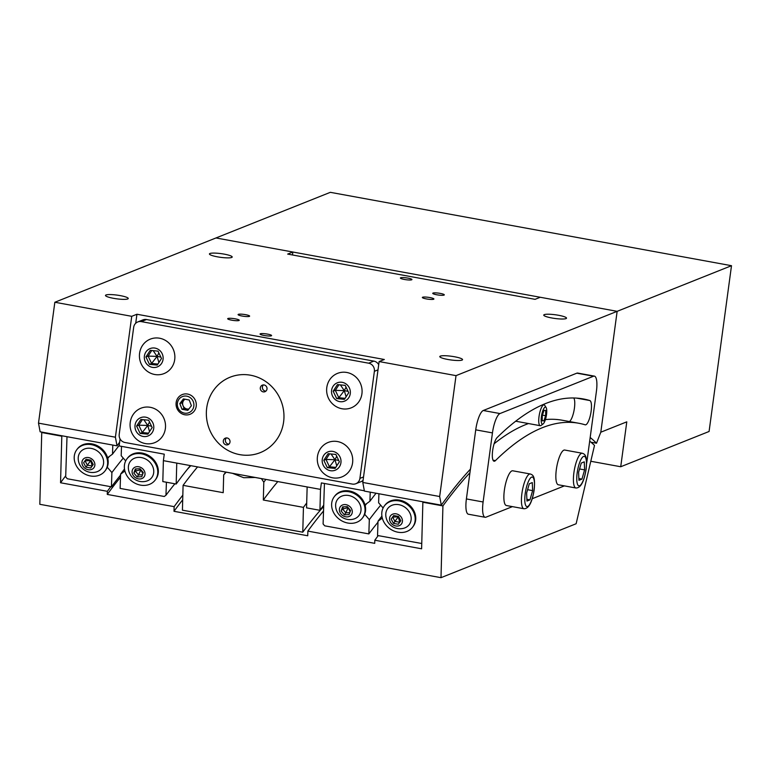 <?xml version="1.0" encoding="UTF-8"?>
<svg xmlns="http://www.w3.org/2000/svg" width="770" height="770" viewBox="0 0 770 770"><rect width="100%" height="100%" fill="white"/><g stroke="black" fill="none" stroke-linecap="round" stroke-linejoin="round"><path stroke-width="1.16" d="M156.695 477.467A17.662 14.909 36.8 0 1 155.194 480.066A17.662 14.909 36.8 0 1 133.595 482.415A17.662 14.909 36.8 0 1 125.423 461.5A17.662 14.909 36.8 0 1 126.915 458.901A17.662 14.909 36.8 0 1 148.523 456.552A17.662 14.909 36.8 0 1 156.695 477.467M127.214 458.525A17.662 14.909 36.8 0 1 127.483 458.14A17.662 14.909 36.8 0 1 149.091 455.792A17.662 14.909 36.8 0 1 157.263 476.717A17.662 14.909 36.8 0 1 155.761 479.306A17.662 14.909 36.8 0 1 155.473 479.681M153.134 475.071A13.417 11.329 -143.2 0 0 145.02 458.728A13.417 11.329 -143.2 0 0 128.985 463.896A13.417 11.329 -143.2 0 0 128.349 467.775A14.226 14.226 0 0 0 146.281 481.192A13.417 11.329 -143.2 0 0 153.134 475.071M144.712 475.668A6.834 5.765 -143.2 0 0 140.573 467.342A6.834 5.765 -143.2 0 0 132.411 469.979A6.834 5.765 -143.2 0 0 136.54 478.295A6.834 5.765 -143.2 0 0 144.712 475.668M135.337 468.94L140.063 468.738L143.287 472.616L141.786 476.697L137.06 476.909L133.836 473.03L135.337 468.94M142.498 474.763L138.533 474.936L137.06 476.909M136.097 468.911L135.308 471.057L140.852 469.758L138.533 474.936L135.308 471.057L133.836 473.03M140.872 469.7L139.418 468.766M142.835 473.848L140.92 469.767M414.116 524.553A17.662 14.909 36.8 0 1 412.614 527.142A17.662 14.909 36.8 0 1 391.006 529.5A17.662 14.909 36.8 0 1 382.844 508.575A17.662 14.909 36.8 0 1 384.336 505.986A17.662 14.909 36.8 0 1 405.944 503.628A17.662 14.909 36.8 0 1 414.116 524.553M384.625 505.611A17.662 14.909 36.8 0 1 384.904 505.226A17.662 14.909 36.8 0 1 406.512 502.868A17.662 14.909 36.8 0 1 414.683 523.793A17.662 14.909 36.8 0 1 413.182 526.391A17.662 14.909 36.8 0 1 412.893 526.757M360.408 512.974A13.417 11.329 -143.2 0 0 352.294 496.64A13.417 11.329 -143.2 0 0 336.249 501.809A13.417 11.329 -143.2 0 0 335.624 505.678A14.226 14.226 0 0 0 353.555 519.105A13.417 11.329 -143.2 0 0 360.408 512.974M351.986 513.571A6.834 5.765 -143.2 0 0 347.847 505.255A6.834 5.765 -143.2 0 0 339.686 507.882A6.834 5.765 -143.2 0 0 343.815 516.208A6.834 5.765 -143.2 0 0 351.986 513.571M342.611 506.853L347.337 506.641L350.562 510.52L349.051 514.61L344.334 514.812L341.11 510.934L342.611 506.853M349.772 512.676L345.807 512.849L344.334 514.812M343.372 506.814L342.583 508.96L348.127 507.661L345.807 512.849L342.583 508.96L341.11 510.934M348.136 507.613L346.692 506.67M350.109 511.761L348.194 507.68M96.135 472.02A13.417 11.329 -143.2 0 0 103.373 459.854A13.417 11.329 -143.2 0 0 91.216 448.4A13.417 11.329 -143.2 0 0 78.203 458.602A14.226 14.226 0 0 0 96.135 472.02M88.252 469.71A6.834 5.765 -143.2 0 0 94.883 464.791A6.834 5.765 -143.2 0 0 88.569 457.582A6.834 5.765 -143.2 0 0 81.947 462.5A6.834 5.765 -143.2 0 0 88.252 469.71M90.927 460.162L93.237 464.503L90.725 467.996L85.903 467.14L83.584 462.799L86.105 459.305L90.927 460.162M92.15 466.014L87.376 465.167L85.903 467.14M86.153 459.315L85.066 460.826L90.706 460.585L87.376 465.167L85.066 460.826L83.584 462.799M90.966 460.219L90.167 460.027M92.188 465.966L90.706 460.585L91.312 460.874M439.67 496.515L362.786 482.453L364.412 491.096L441.306 505.159L439.67 496.515L456.023 375.635L731.5 265.698L330.33 192.327L215.975 237.959L617.145 311.33L600.802 432.211L626.79 421.844L620.726 466.745L590.792 461.269M620.726 466.745L709.083 431.479L731.5 265.698M575.922 487.997L558.365 484.782A17.662 4.812 -79.6 0 1 556.344 469.488A17.662 4.812 -79.6 0 1 564.718 450.046L582.274 453.251A17.662 4.812 -79.6 0 0 573.9 472.693A17.662 4.812 -79.6 0 0 575.922 487.997C580.667 488.093 584.064 481.837 586.134 469.219C587.539 454.897 584.651 454.146 582.274 453.251M584.266 461.846L584.603 469.883L581.937 479.123L578.934 480.316L578.597 472.28L581.273 463.049L584.266 461.846M579.56 468.959L584.603 469.883M578.857 478.555L581.937 479.123M363.969 515.38A17.662 14.909 36.8 0 1 362.468 517.979A17.662 14.909 36.8 0 1 340.86 520.327A17.662 14.909 36.8 0 1 332.698 499.403A17.662 14.909 36.8 0 1 334.19 496.814A17.662 14.909 36.8 0 1 355.798 494.456A17.662 14.909 36.8 0 1 363.969 515.38M334.478 496.438A17.662 14.909 36.8 0 1 334.757 496.053A17.662 14.909 36.8 0 1 356.366 493.705A17.662 14.909 36.8 0 1 364.537 514.62A17.662 14.909 36.8 0 1 363.036 517.219A17.662 14.909 36.8 0 1 362.747 517.594M185.05 399.235A5.294 5.024 -111.8 0 0 188.881 408.966M177.398 403.143A8.682 8.239 -111.8 0 0 184.463 413.134A8.682 8.239 -111.8 0 0 193.828 406.146A8.682 8.239 -111.8 0 0 186.763 396.155A8.682 8.239 -111.8 0 0 177.398 403.143M176.147 402.585A10.597 10.048 -111.8 0 0 180.007 412.518A10.597 10.048 -111.8 0 0 190.103 414.26A10.597 10.048 -111.8 0 0 196.206 406.252A10.597 10.048 -111.8 0 0 192.356 396.319A10.597 10.048 -111.8 0 0 182.249 394.577A10.597 10.048 -111.8 0 0 176.147 402.585M184.675 399.168L181.903 402.758L184.097 408.466L188.631 409.293M179.824 403.586L182.018 409.293L187.813 410.352L191.403 405.703L189.208 399.996L183.424 398.937L179.824 403.586L181.903 402.758M184.097 408.466L182.018 409.293M333.997 478.016A18.547 17.585 -111.8 0 0 352.718 461.423A18.547 17.585 -111.8 0 0 336.067 441.345A18.547 17.585 -111.8 0 0 318.087 453.636A19.144 19.144 0 0 0 326.894 475.725A18.547 17.585 -111.8 0 0 333.997 478.016M331.052 470.788A9.856 9.346 -111.8 0 0 341.004 461.981A9.856 9.346 -111.8 0 0 332.149 451.307A9.856 9.346 -111.8 0 0 322.197 460.123A9.856 9.346 -111.8 0 0 331.052 470.788M335.884 454.454L339.378 461.817L335.094 468.42L327.317 467.65L323.814 460.287L328.097 453.684L335.884 454.454M335.749 467.409L329.473 466.784L327.317 467.65M329.608 453.828L325.98 459.421L334.96 459.709L329.473 466.784L325.98 459.421L323.814 460.287M336.721 456.215L334.96 459.709L331.052 453.973M336.76 465.85L334.96 459.709L338.713 460.422M364.99 504.822L369.927 501.212A741.52 201.904 -79.6 0 1 376.058 493.233M324.44 483.473L323.102 523.966L324.728 525.833L368.849 533.908A704.637 191.855 -79.6 0 1 377.983 522.195M369.927 501.212L370.226 492.165M365.182 505.543A729.363 198.593 -79.6 0 1 366.722 503.561M368.849 533.908L369.321 519.635L364.682 514.273M369.321 519.635A720.739 196.244 -79.6 0 1 380.688 505.187M255.159 477.439A747.911 203.636 100.4 0 0 255.13 477.467L243.763 477.727L232.521 473.338L226.216 472.183L223.685 474.859L223.204 492.685L183.087 485.35L182.423 510.183L302.774 532.195A695.81 189.459 100.4 0 1 323.679 506.448M265.881 479.402A744.349 202.674 100.4 0 0 263.802 482.203L261.434 478.622L255.13 477.467M306.701 502.993A724.069 197.149 100.4 0 0 303.438 507.363L302.774 532.195M277.797 481.577A724.069 197.149 100.4 0 0 263.321 500.019L263.802 482.203M303.438 507.363L263.321 500.019M225.764 472.068A744.349 202.674 100.4 0 0 223.685 474.859M197.563 466.909A724.069 197.149 100.4 0 0 183.087 485.35M124.48 469.036A720.739 196.244 100.4 0 0 120.592 474.147L120.12 488.411L164.251 496.486L165.974 495.226A706.408 192.336 -79.6 0 1 174.886 483.781M166.407 482.232L165.974 495.226M187.264 469.44A706.408 192.336 -79.6 0 1 190.806 465.667M121.506 446.359L121.198 455.725L125.693 460.912M124.884 471.009L120.592 474.147M146.781 443.77A18.547 17.585 -111.8 0 0 165.502 427.186A18.547 17.585 -111.8 0 0 148.851 407.109A18.547 17.585 -111.8 0 0 130.871 419.4A19.144 19.144 0 0 0 139.678 441.48A18.547 17.585 -111.8 0 0 146.781 443.77M143.836 436.552A9.856 9.346 -111.8 0 0 153.788 427.735A9.856 9.346 -111.8 0 0 144.933 417.07A9.856 9.346 -111.8 0 0 134.981 425.887A9.856 9.346 -111.8 0 0 143.836 436.552M148.668 420.208L152.171 427.571L147.879 434.174L140.102 433.404L136.598 426.041L140.891 419.438L148.668 420.208M148.543 433.164L142.258 432.548L140.102 433.404M142.392 419.592L138.764 425.175L147.744 425.464L142.258 432.548L138.764 425.175L136.598 426.041M149.505 421.97L147.744 425.464L143.836 419.737M149.544 431.614L147.744 425.464L151.507 426.176M229.412 443.558A3.532 3.349 -111.8 0 0 225.35 438.149A3.532 3.349 -111.8 0 0 224.031 443.53A3.532 3.349 -111.8 0 0 229.412 443.558M226.467 437.918A3.532 3.349 -111.8 0 0 228.931 444.107M266.41 390.554A3.532 3.349 -111.8 0 0 262.349 385.144A3.532 3.349 -111.8 0 0 261.03 390.525A3.532 3.349 -111.8 0 0 266.41 390.554M263.465 384.923A3.532 3.349 -111.8 0 0 265.929 391.102M213.454 390.477A40.618 38.529 -111.8 0 0 222.761 447.004A40.618 38.529 -111.8 0 0 276.863 439.381A40.618 38.529 -111.8 0 0 267.556 382.854A40.618 38.529 -111.8 0 0 213.454 390.477M523.937 508.739L506.391 505.524A17.662 4.812 -79.6 0 1 504.369 490.23A17.662 4.812 -79.6 0 1 512.743 470.788L530.299 473.993A17.662 4.812 -79.6 0 0 521.916 493.445A17.662 4.812 -79.6 0 0 523.937 508.739C528.682 508.835 532.089 502.579 534.159 489.961C535.564 475.639 532.667 474.888 530.299 473.993M532.291 482.588L532.628 490.625L529.962 499.865L526.959 501.058L526.622 493.021L529.288 483.791L532.291 482.588M527.585 489.701L532.628 490.625M526.882 499.297L529.962 499.865M403.701 528.278A13.417 11.329 -143.2 0 0 410.939 516.112A13.417 11.329 -143.2 0 0 398.783 504.658A13.417 11.329 -143.2 0 0 385.77 514.861A14.226 14.226 0 0 0 403.701 528.278M395.828 525.968A6.834 5.765 -143.2 0 0 402.45 521.049A6.834 5.765 -143.2 0 0 396.136 513.84A6.834 5.765 -143.2 0 0 389.514 518.759A6.834 5.765 -143.2 0 0 395.828 525.968M398.494 516.41L400.804 520.751L398.292 524.245L393.47 523.398L391.15 519.047L393.672 515.553L398.494 516.41M399.717 522.262L394.943 521.425L393.47 523.398M393.72 515.563L392.633 517.074L398.273 516.834L394.943 521.425L392.633 517.074L391.15 519.047M398.533 516.478L397.734 516.275M399.755 522.224L398.273 516.834L398.879 517.132M381.901 516.121A720.739 196.244 100.4 0 0 378.012 521.232L377.541 535.496L421.758 543.505M378.917 493.753L378.619 502.8L383.114 507.988M382.305 518.095L378.012 521.232M573.756 397.994A12.358 3.369 -79.6 0 1 574.42 408.167A12.358 3.369 -79.6 0 1 569.444 421.546M591.129 411.219A12.358 3.369 -79.6 0 1 585.267 424.838A12.358 3.369 -79.6 0 1 585.171 424.809A764.687 208.208 100.4 0 0 578.799 423.259A764.687 208.208 100.4 0 0 495.428 460.624A12.358 3.369 -79.6 0 1 494.08 461.23A12.358 3.369 -79.6 0 1 492.636 450.71A12.358 3.369 -79.6 0 1 497.179 437.504A789.404 214.936 -79.6 0 1 583.246 398.937A789.404 214.936 -79.6 0 1 589.82 400.535A12.358 3.369 -79.6 0 1 591.129 411.219M466.399 498.922L483.108 501.982A17.662 4.812 100.4 0 0 485.129 517.276L468.41 514.225A17.662 4.812 -79.6 0 1 466.399 498.922L475.735 429.843A17.662 4.812 -79.6 0 1 483.271 410.506L576.826 373.171A17.662 4.812 -79.6 0 1 577.673 373.065L594.382 376.126A17.662 4.812 100.4 0 1 596.404 391.42L587.067 460.499A17.662 4.812 100.4 0 1 586.586 463.511M564.381 485.889L532.263 498.7M512.406 506.631L485.976 517.18A17.662 4.812 100.4 0 1 485.129 517.276M483.108 501.982L492.454 432.904L475.735 429.843M483.271 410.506L499.98 413.557L593.545 376.222L576.826 373.171M578.799 423.259L562.081 420.208A764.687 208.208 100.4 0 0 545.41 419.602M528.49 423.558A764.687 208.208 100.4 0 0 494.119 443.761M594.382 376.126A17.662 4.812 100.4 0 0 593.545 376.222M499.98 413.557A17.662 4.812 100.4 0 0 492.454 432.904M107.569 457.746L112.507 454.136A741.52 201.904 -79.6 0 1 119.196 445.445M67.009 436.706L65.681 476.88L67.308 478.757L111.429 486.823A704.637 191.855 -79.6 0 1 120.563 475.109M112.507 454.136L112.805 445.079M107.761 458.458A729.363 198.593 -79.6 0 1 109.302 456.475M111.429 486.823L111.9 472.559L107.261 467.197M111.9 472.559A720.739 196.244 -79.6 0 1 123.267 458.111M343.333 408.937A18.547 17.585 -111.8 0 0 362.064 392.344A18.547 17.585 -111.8 0 0 345.403 372.276A18.547 17.585 -111.8 0 0 327.433 384.557A19.144 19.144 0 0 0 336.23 406.647A18.547 17.585 -111.8 0 0 343.333 408.937M340.388 401.719A9.856 9.346 -111.8 0 0 350.34 392.902A9.856 9.346 -111.8 0 0 341.485 382.228A9.856 9.346 -111.8 0 0 331.533 391.044A9.856 9.346 -111.8 0 0 340.388 401.719M345.22 385.375L348.723 392.739L344.44 399.341L336.654 398.571L333.16 391.208L337.443 384.605L345.22 385.375M345.095 398.331L338.819 397.715L336.654 398.571M338.944 384.75L335.316 390.342L344.306 390.631L338.819 397.715L335.316 390.342L333.16 391.208M346.057 387.137L344.306 390.631L340.388 384.894M346.096 396.771L344.306 390.631L348.059 391.343M206.716 407.898A40.618 38.529 68.2 0 1 230.105 377.204A40.618 38.529 68.2 0 1 268.826 383.874A40.618 38.529 68.2 0 1 283.601 421.96A40.618 38.529 68.2 0 1 260.212 452.654A40.618 38.529 68.2 0 1 221.49 445.984A40.618 38.529 68.2 0 1 206.716 407.898M368.628 363.19L141.295 321.61A7.065 6.699 -111.8 0 0 133.682 327.298L119.206 434.367A7.065 6.699 -111.8 0 0 124.952 442.49L352.285 484.07A7.065 6.699 -111.8 0 0 359.908 478.391L374.384 371.313A7.065 6.699 -111.8 0 0 368.628 363.19L373.825 361.111L146.492 319.531L141.295 321.61M137.743 321.956L142.941 319.877A7.065 6.699 68.2 0 1 146.492 319.531M373.825 361.111A7.065 6.699 68.2 0 1 378.705 364.672M363.065 480.355A7.065 6.699 68.2 0 1 361.034 481.654L355.836 483.724M156.118 374.692A18.547 17.585 -111.8 0 0 174.848 358.108A18.547 17.585 -111.8 0 0 158.187 338.03A18.547 17.585 -111.8 0 0 140.217 350.321A19.144 19.144 0 0 0 149.014 372.401A18.547 17.585 -111.8 0 0 156.118 374.692M153.172 367.473A9.856 9.346 -111.8 0 0 163.124 358.656A9.856 9.346 -111.8 0 0 154.269 347.992A9.856 9.346 -111.8 0 0 144.327 356.808A9.856 9.346 -111.8 0 0 153.172 367.473M158.014 351.13L161.508 358.502L157.224 365.096L149.438 364.335L145.944 356.962L150.227 350.36L158.014 351.13M157.879 364.085L151.603 363.469L149.438 364.335M151.728 350.514L148.1 356.106L157.09 356.385L151.603 363.469L148.1 356.106L145.944 356.962M158.851 352.901L157.09 356.385L153.172 350.658M158.89 362.535L157.09 356.385L160.843 357.097M260.308 333.785A5.823 0.943 7.7 0 0 260.048 334.016A5.823 0.943 7.7 0 0 264.899 335.614A5.823 0.943 7.7 0 0 271.348 335.807A5.823 0.943 7.7 0 0 271.598 335.576A5.823 0.943 7.7 0 0 266.757 333.978A5.823 0.943 7.7 0 0 260.308 333.785M400.65 277.778A5.823 0.943 7.7 0 0 400.39 278.008A5.823 0.943 7.7 0 0 405.241 279.606A5.823 0.943 7.7 0 0 411.681 279.799A5.823 0.943 7.7 0 0 411.94 279.568A5.823 0.943 7.7 0 0 407.099 277.97A5.823 0.943 7.7 0 0 400.65 277.778M127.724 298.953A11.483 1.858 -172.3 0 1 115.028 298.577A11.483 1.858 -172.3 0 1 105.49 295.43A11.483 1.858 -172.3 0 1 106 294.977A11.483 1.858 -172.3 0 1 118.695 295.353A11.483 1.858 -172.3 0 1 128.244 298.5A11.483 1.858 -172.3 0 1 127.724 298.953M231.683 257.469A11.483 1.858 -172.3 0 1 218.988 257.093A11.483 1.858 -172.3 0 1 209.44 253.936A11.483 1.858 -172.3 0 1 209.95 253.494A11.483 1.858 -172.3 0 1 222.645 253.869A11.483 1.858 -172.3 0 1 232.194 257.016A11.483 1.858 -172.3 0 1 231.683 257.469M462.039 360.1A11.483 1.858 -172.3 0 1 449.343 359.725A11.483 1.858 -172.3 0 1 439.795 356.568A11.483 1.858 -172.3 0 1 440.315 356.125A11.483 1.858 -172.3 0 1 453.01 356.5A11.483 1.858 -172.3 0 1 462.549 359.648A11.483 1.858 -172.3 0 1 462.039 360.1M565.998 318.607A11.483 1.858 -172.3 0 1 553.303 318.231A11.483 1.858 -172.3 0 1 543.755 315.084A11.483 1.858 -172.3 0 1 544.265 314.632A11.483 1.858 -172.3 0 1 556.96 315.007A11.483 1.858 -172.3 0 1 566.508 318.164A11.483 1.858 -172.3 0 1 565.998 318.607M249.374 316.364A5.823 0.943 -172.3 0 1 242.935 316.172A5.823 0.943 -172.3 0 1 238.084 314.574A5.823 0.943 -172.3 0 1 238.344 314.343A5.823 0.943 -172.3 0 1 244.793 314.535A5.823 0.943 -172.3 0 1 249.634 316.133A5.823 0.943 -172.3 0 1 249.374 316.364M433.645 299.241A5.823 0.943 -172.3 0 1 427.206 299.058A5.823 0.943 -172.3 0 1 422.355 297.451A5.823 0.943 -172.3 0 1 422.615 297.23A5.823 0.943 -172.3 0 1 429.063 297.422A5.823 0.943 -172.3 0 1 433.905 299.02A5.823 0.943 -172.3 0 1 433.645 299.241M444.049 295.093A5.823 0.943 -172.3 0 1 437.601 294.91A5.823 0.943 -172.3 0 1 432.75 293.303A5.823 0.943 -172.3 0 1 433.01 293.081A5.823 0.943 -172.3 0 1 439.458 293.264A5.823 0.943 -172.3 0 1 444.3 294.872A5.823 0.943 -172.3 0 1 444.049 295.093M238.979 320.512A5.823 0.943 -172.3 0 1 232.53 320.32A5.823 0.943 -172.3 0 1 227.689 318.722A5.823 0.943 -172.3 0 1 227.949 318.491A5.823 0.943 -172.3 0 1 234.398 318.684A5.823 0.943 -172.3 0 1 239.239 320.281A5.823 0.943 -172.3 0 1 238.979 320.512M456.023 375.635L379.129 361.563L384.326 359.494L136.935 314.247L131.737 316.316L54.843 302.254L215.975 237.959L292.869 252.021L287.672 254.09L535.063 299.338L540.261 297.268L617.145 311.33L600.802 432.211L596.519 443.222A761.155 207.245 -79.6 0 0 590.176 437.495M190.373 465.59A727.592 198.111 100.4 0 0 176.186 484.022L162.816 481.577L163.384 460.653L164.26 454.175L119.129 445.917L119.629 442.25A761.155 207.245 -79.6 0 0 117.021 445.849L40.127 431.787L38.5 423.144L54.843 302.254M441.306 505.159A761.155 207.245 -79.6 0 1 470.422 469.151M590.965 442.201L596.519 443.222M131.737 316.316L115.394 437.206L38.5 423.144M117.021 445.849L115.394 437.206M136.935 314.247L135.713 323.256M120.072 438.929L119.629 442.25M364.354 490.769L321.388 482.915L320.512 489.393L176.763 463.097L176.186 484.022M323.718 505.178A727.592 198.111 -79.6 0 0 319.945 510.308L320.512 489.393M319.945 510.308L306.566 507.863L307.143 486.948M292.465 254.966L292.869 252.021M362.786 482.453L379.129 361.563M176.763 463.097L163.384 460.653M589.685 441.133A757.622 206.283 -79.6 0 1 594.507 445.416L576.133 523.744L440.998 577.673L39.819 504.302L41.744 432.538A757.622 206.283 -79.6 0 1 42.032 432.134M41.744 432.538L61.802 436.205A757.622 206.283 -79.6 0 1 62.091 435.801M61.802 436.205L60.551 482.761L107.357 491.318L107.28 494.427L174.135 506.65L174.01 511.309L307.74 535.766L307.865 531.107L374.721 543.341L374.807 540.232A704.637 191.855 -79.6 0 1 378.214 535.622M423.154 501.838A757.622 206.283 100.4 0 0 422.865 502.242L442.923 505.909A757.622 206.283 -79.6 0 1 469.941 472.703M422.865 502.242L421.614 548.798L374.807 540.232M440.998 577.673L442.923 505.909M307.865 531.107A701.104 190.902 -79.6 0 1 323.535 510.991M174.135 506.65A701.104 190.902 -79.6 0 1 182.827 495.139M174.01 511.309A695.81 189.459 -79.6 0 1 182.702 499.797M107.28 494.427A701.104 190.902 -79.6 0 1 120.495 477.265M107.357 491.318A704.637 191.855 -79.6 0 1 110.764 486.698M60.551 482.761A704.637 191.855 -79.6 0 1 65.719 475.812M541.589 415.463A8.682 2.368 100.4 0 0 543.12 423.923A8.682 2.368 100.4 0 0 546.334 415.771A8.682 2.368 100.4 0 0 546.113 407.542A8.682 2.368 100.4 0 0 541.589 415.463M546.113 407.542L544.785 405.434A10.597 2.888 100.4 0 0 544.053 404.856A10.597 2.888 100.4 0 0 539.25 415.097A10.597 2.888 100.4 0 0 540.242 425.704A10.597 2.888 100.4 0 0 541.127 425.425L543.12 423.923M542.292 415.502L542.215 420.776L543.889 420.882L545.632 415.723L545.709 410.449L544.034 410.343L542.292 415.502M542.417 415.136L545.632 415.723M542.215 420.584L543.889 420.882M106.549 468.295A17.662 14.909 36.8 0 1 105.047 470.894A17.662 14.909 36.8 0 1 83.439 473.242A17.662 14.909 36.8 0 1 75.277 452.327A17.662 14.909 36.8 0 1 76.769 449.728A17.662 14.909 36.8 0 1 98.377 447.38A17.662 14.909 36.8 0 1 106.549 468.295M77.058 449.362A17.662 14.909 36.8 0 1 77.337 448.977A17.662 14.909 36.8 0 1 98.945 446.619A17.662 14.909 36.8 0 1 107.117 467.544A17.662 14.909 36.8 0 1 105.615 470.133A17.662 14.909 36.8 0 1 105.326 470.508M577.182 472.847A15.015 4.091 100.4 0 0 579.618 485.764A15.015 4.091 100.4 0 0 586.018 469.315A15.015 4.091 100.4 0 0 583.583 456.408A15.015 4.091 100.4 0 0 577.182 472.847M525.207 493.589A15.015 4.091 100.4 0 0 527.643 506.506A15.015 4.091 100.4 0 0 534.043 490.057A15.015 4.091 100.4 0 0 531.608 477.15A15.015 4.091 100.4 0 0 525.207 493.589M589.82 400.535L576.538 398.109M495.428 460.624L493.031 460.181M378.003 369.869L374.384 371.313M359.908 478.391L363.527 476.948M155.194 480.066L155.761 479.306M126.915 458.901L127.483 458.14M412.614 527.142L413.182 526.391M384.336 505.986L384.904 505.226M362.468 517.979L363.036 517.219M334.19 496.814L334.757 496.053M515.679 421.209L540.242 425.704M542.898 404.654L544.053 404.856M105.047 470.894L105.615 470.133M76.769 449.728L77.337 448.977"/></g></svg>
